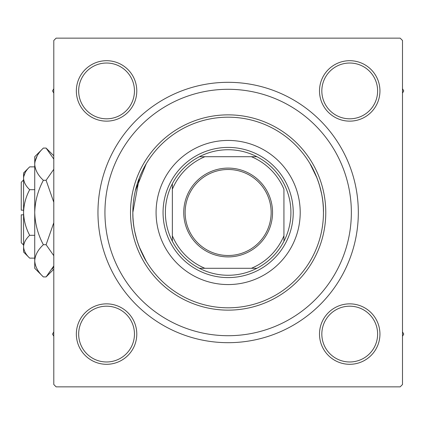 <?xml version="1.0" encoding="UTF-8"?>
<svg xmlns="http://www.w3.org/2000/svg" width="425" height="425" viewBox="0 0 425 425"><rect width="100%" height="100%" fill="white"/><g stroke="black" fill="none" stroke-linecap="round" stroke-linejoin="round"><path stroke-width="0.64" d="M132.951 217.186L132.834 212.5C132.318 239.153 146.216 261.476 146.232 261.226C146.237 261.476 132.313 239.201 132.834 212.5L139.273 178.064M140.781 174.393L141.95 171.822M144.038 167.668L145.674 164.725M146.232 163.774L135.373 190.65M323.457 212.5C323.972 185.847 310.069 163.524 310.059 163.774C310.053 163.524 323.972 185.799 323.457 212.5A95.312 95.312 0 0 0 228.145 117.188A95.312 95.312 0 0 0 132.834 212.5A95.312 95.312 0 0 0 228.145 307.812A95.312 95.312 0 0 0 323.457 212.5L323.34 207.814M310.059 163.774L316.992 178.001M319.478 185.252L321.608 193.832M322.963 202.837L323.329 207.554M76.346 334.082A30.223 30.223 0 0 1 106.563 303.859A30.223 30.223 0 0 1 136.786 334.082A30.223 30.223 0 0 1 106.563 364.299A30.223 30.223 0 0 1 76.346 334.082M134.459 334.082A27.896 27.896 0 0 0 106.563 306.186A27.896 27.896 0 0 0 78.668 334.082A27.896 27.896 0 0 0 106.563 361.978A27.896 27.896 0 0 0 134.459 334.082M76.346 90.918A30.223 30.223 0 0 1 106.563 60.701A30.223 30.223 0 0 1 136.786 90.918A30.223 30.223 0 0 1 106.563 121.141A30.223 30.223 0 0 1 76.346 90.918M134.459 90.918A27.896 27.896 0 0 0 106.563 63.022A27.896 27.896 0 0 0 78.668 90.918A27.896 27.896 0 0 0 106.563 118.814A27.896 27.896 0 0 0 134.459 90.918M319.504 90.918A30.223 30.223 0 0 1 349.727 60.701A30.223 30.223 0 0 1 379.945 90.918A30.223 30.223 0 0 1 349.727 121.141A30.223 30.223 0 0 1 319.504 90.918M377.623 90.918A27.896 27.896 0 0 0 349.727 63.022A27.896 27.896 0 0 0 321.831 90.918A27.896 27.896 0 0 0 349.727 118.814A27.896 27.896 0 0 0 377.623 90.918M319.504 334.082A30.223 30.223 0 0 1 349.727 303.859A30.223 30.223 0 0 1 379.945 334.082A30.223 30.223 0 0 1 349.727 364.299A30.223 30.223 0 0 1 319.504 334.082M377.623 334.082A27.896 27.896 0 0 0 349.727 306.186A27.896 27.896 0 0 0 321.831 334.082A27.896 27.896 0 0 0 349.727 361.978A27.896 27.896 0 0 0 377.623 334.082M97.963 212.5A130.183 130.183 0 0 1 228.145 82.317A130.183 130.183 0 0 1 358.328 212.5A130.183 130.183 0 0 1 228.145 342.683A130.183 130.183 0 0 1 97.963 212.5M400.169 38.149L56.121 38.149L53.794 40.476L53.794 384.524L56.121 386.851L400.169 386.851L402.496 384.524L402.496 40.476L400.169 38.149M146.232 261.226L139.294 246.999M136.813 239.748L134.677 231.168M133.322 222.163L132.961 217.446M300.209 212.5A72.064 72.064 0 0 0 228.145 140.436A72.064 72.064 0 0 0 156.081 212.5A72.064 72.064 0 0 0 228.145 284.564A72.064 72.064 0 0 0 300.209 212.5M325.778 212.5A97.638 97.638 0 0 1 228.145 310.138A97.638 97.638 0 0 1 130.507 212.5A97.638 97.638 0 0 1 228.145 114.862A97.638 97.638 0 0 1 325.778 212.5M104.938 212.5A123.207 123.207 0 0 0 228.145 335.707A123.207 123.207 0 0 0 351.353 212.5A123.207 123.207 0 0 0 228.145 89.293A123.207 123.207 0 0 0 104.938 212.5M402.496 336.255L403.75 334.082L402.496 331.904M53.794 331.904L52.541 334.082L53.794 336.255M402.496 93.096L403.75 90.918L402.496 88.745M53.794 88.745L52.541 90.918L53.794 93.096M228.145 168.098A44.402 44.402 0 0 1 272.547 212.5A44.402 44.402 0 0 1 228.145 256.902A44.402 44.402 0 0 1 183.743 212.5A44.402 44.402 0 0 1 228.145 168.098M228.145 255.505A43.005 43.005 0 0 0 271.15 212.5A43.005 43.005 0 0 0 228.145 169.495A43.005 43.005 0 0 0 185.141 212.5A43.005 43.005 0 0 0 228.145 255.505M228.145 149.733A62.767 62.767 0 0 0 199.389 156.708L204.898 156.708L199.389 156.708A62.767 62.767 0 0 0 172.353 241.257L172.353 235.748L172.353 241.257A62.767 62.767 0 0 0 256.902 268.292L251.393 268.292L256.902 268.292A62.767 62.767 0 0 0 283.937 241.257L283.937 189.252A60.44 60.44 0 0 0 251.393 156.708L204.898 156.708A60.44 60.44 0 0 0 172.353 189.252L172.353 235.748A60.44 60.44 0 0 0 204.898 268.292L251.393 268.292A60.44 60.44 0 0 0 283.937 235.748L283.937 241.257A62.767 62.767 0 0 0 256.902 156.708L251.393 156.708L256.902 156.708A62.767 62.767 0 0 0 228.145 149.733M228.145 277.589A65.089 65.089 0 0 1 163.057 212.5A65.089 65.089 0 0 1 228.145 147.411A65.089 65.089 0 0 1 293.234 212.5A65.089 65.089 0 0 1 228.145 277.589M199.389 268.292L204.898 268.292L199.389 268.292M172.353 183.743L172.353 189.252L172.353 183.743M23.577 245.044L21.25 242.723L21.25 214.827L23.577 214.827M29.686 166.866L23.577 172.98L23.577 252.02L29.686 258.134C25.867 254.58 23.827 250.777 23.577 246.723C23.811 242.718 25.845 238.914 29.686 235.317C25.856 228.156 23.816 220.548 23.577 212.5C23.821 204.43 25.861 196.823 29.686 189.683C25.867 186.134 23.827 182.33 23.577 178.277C23.811 174.266 25.845 170.468 29.686 166.866L34.733 166.866M29.686 189.683L34.733 189.683M25.261 172.438L23.699 176.699L25.261 172.444M29.686 258.134L34.733 258.134M29.686 235.317L34.733 235.317M53.794 265.928L46.097 276.925L43.366 276.925L34.733 268.292L34.733 156.708L43.366 148.075L46.097 148.075L53.794 159.067M43.366 276.925C37.968 271.91 35.094 266.539 34.733 260.817C35.062 255.159 37.942 249.794 43.366 244.71C37.953 234.6 35.078 223.863 34.733 212.5C35.078 201.11 37.958 190.373 43.366 180.29C37.968 175.275 35.094 169.904 34.733 164.183C35.062 158.525 37.942 153.159 43.366 148.075M43.366 180.29L46.097 180.29L53.794 202.279M53.794 169.293L46.097 180.29M37.14 155.906L34.914 161.957M52.323 269.094L53.794 265.933M34.733 260.817L34.914 263.043L34.733 260.817M43.366 244.71L46.097 244.71L53.794 255.701M53.794 222.727L46.097 244.71M23.577 210.173L21.25 210.173L21.25 182.277L23.577 179.956M53.794 269.222L46.097 276.925M53.794 155.778L46.097 148.075"/></g></svg>
